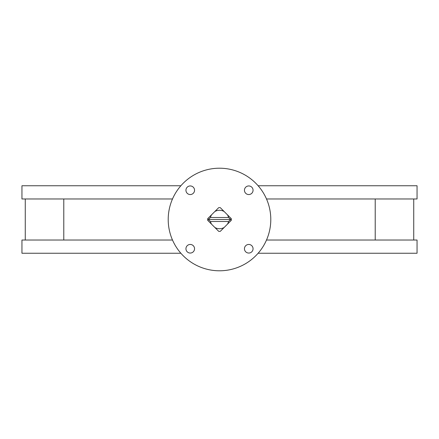 <?xml version="1.0" encoding="UTF-8"?>
<svg xmlns="http://www.w3.org/2000/svg" width="439" height="439" viewBox="0 0 439 439"><rect width="100%" height="100%" fill="white"/><g stroke="black" fill="none" stroke-linecap="round" stroke-linejoin="round"><path stroke-width="0.66" d="M248.754 244.452A4.302 4.302 0 0 0 244.452 248.754A4.302 4.302 0 0 0 248.754 253.056A4.302 4.302 0 0 0 253.056 248.754A4.302 4.302 0 0 0 248.754 244.452M248.754 185.944A4.302 4.302 0 0 0 244.452 190.246A4.302 4.302 0 0 0 248.754 194.548A4.302 4.302 0 0 0 253.056 190.246A4.302 4.302 0 0 0 248.754 185.944M190.246 185.944A4.302 4.302 0 0 0 185.944 190.246A4.302 4.302 0 0 0 190.246 194.548A4.302 4.302 0 0 0 194.548 190.246A4.302 4.302 0 0 0 190.246 185.944M190.246 244.452A4.302 4.302 0 0 0 185.944 248.754A4.302 4.302 0 0 0 190.246 253.056A4.302 4.302 0 0 0 194.548 248.754A4.302 4.302 0 0 0 190.246 244.452M219.5 270.792A51.292 51.292 0 0 0 270.792 219.5A51.292 51.292 0 0 0 219.5 168.208A51.292 51.292 0 0 0 168.208 219.5A51.292 51.292 0 0 0 219.5 270.792M266.506 240.018L417.05 240.018L417.05 253.254L258.121 253.254M180.879 253.254L21.95 253.254L21.95 240.018L172.494 240.018M258.121 185.746L417.05 185.746L417.05 198.982L266.506 198.982M180.879 185.746L21.95 185.746L21.95 198.982L172.494 198.982M375.213 240.018L375.213 198.982M63.787 240.018L63.787 198.982M25.259 240.018L25.259 198.982M413.741 240.018L413.741 198.982M211.538 214.825A9.23 9.23 0 0 0 210.484 217.514L208.284 219.5L210.484 221.486A9.23 9.23 0 0 0 211.538 224.175L207.647 220.279A11.88 11.88 0 0 1 207.647 218.721L218.721 207.647A11.88 11.88 0 0 1 220.279 207.647L231.353 218.721A11.88 11.88 0 0 1 231.353 220.279L220.279 231.353A11.88 11.88 0 0 1 218.721 231.353L211.538 224.175M210.484 217.514L228.516 217.514A9.23 9.23 0 0 0 227.462 214.825M224.175 211.538A9.23 9.23 0 0 0 214.825 211.538M210.484 221.486L228.516 221.486L230.716 219.5L228.516 217.514M214.825 227.462A9.23 9.23 0 0 0 224.175 227.462M227.462 224.175A9.23 9.23 0 0 0 228.516 221.486M208.284 219.5L230.716 219.5"/></g></svg>

